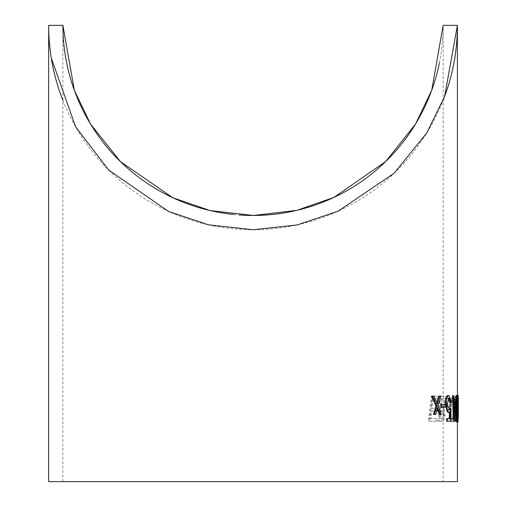 <?xml version="1.0" encoding="UTF-8"?>
<svg xmlns="http://www.w3.org/2000/svg" width="507" height="507" viewBox="0 0 507 507"><rect width="100%" height="100%" fill="white"/><g stroke="black" fill="none" stroke-linecap="round" stroke-linejoin="round"><path stroke-width="0.38" stroke-dasharray="2.54 1.9" d="M48.64 481.65L457.409 481.65M48.647 26.529A204.384 204.384 0 0 0 48.697 30.154M50.51 52.95A204.384 204.384 0 0 0 51.384 58.742M62.9 100.354A204.384 204.384 0 0 0 443.15 100.354M439.354 414.473L440.532 414.473L437.262 405.961L439.803 396.094L438.606 396.094M433.434 414.473L434.829 414.473L436.749 407.843L437.313 409.225M436.869 402.71L436.495 404.079L432.984 396.094L431.527 396.094M440.932 407.058L444.747 407.058L444.614 404.478L440.779 404.478M449.899 402.545L450.508 402.545L449.525 397.228L448.809 395.891L447.973 395.447M448.993 409.821L447.776 409.618L447.199 408.731L446.318 404.409L446.971 399.117L447.586 398.204L448.518 398.217M446.642 421.247L449.804 421.247L450.064 408.667M450.165 418.668L446.534 418.668M448.505 412.54L449.36 412.052L449.348 412.54M445.539 404.478L445.615 405.429M453.359 421.247L454.234 421.247L454.437 418.668L453.733 418.668L453.055 396.094L452.58 396.094M456.465 421.894C456.965 420.183 457.137 415.772 456.984 408.661C457.022 401.525 456.706 397.127 456.034 395.447M449.734 408.661C450.001 401.455 450.913 397.051 452.472 395.447C453.702 397.044 454.12 401.449 453.721 408.661C453.657 415.867 452.871 420.278 451.357 421.894C449.766 420.246 449.227 415.835 449.734 408.661L450.685 408.661C450.951 401.449 451.864 397.044 453.423 395.447C454.652 397.038 455.071 401.443 454.671 408.661C454.608 415.873 453.822 420.284 452.307 421.894C450.717 420.252 450.178 415.841 450.685 408.661M436.026 421.247L428.377 421.247L431.381 396.094L438.422 396.094L438.149 398.673L432.256 398.673L431.083 408.344L437.18 408.344L436.933 410.93L430.785 410.93L429.949 418.668L436.242 418.668L436.026 421.247L429.328 421.247L432.332 396.094L439.373 396.094L439.1 398.673L433.206 398.673L432.034 408.344L438.13 408.344L437.883 410.93L431.736 410.93L430.899 418.668L437.192 418.668L436.977 421.247M438.175 421.247L440.399 396.094L443.15 396.094C444.867 396.106 445.659 398.483 445.526 403.236L443.276 409.662L444.005 415.011L443.188 419.048L441.565 421.032L438.175 421.247L439.125 421.247L441.35 396.094L444.1 396.094C445.818 396.106 446.61 398.483 446.477 403.236L444.227 409.662L444.956 415.011C444.398 419.555 443.181 421.634 441.312 421.247L439.125 421.247M449.272 407.058L446.255 407.058L446.433 404.478L449.417 404.478L449.272 407.058L447.206 407.058L447.383 404.478L450.368 404.478L450.222 407.058M455.882 421.894L454.354 401.899L456.053 401.899L456.18 396.094L456.579 401.899L455.882 421.894L456.832 421.894L455.305 401.899L457.003 401.899L457.13 396.094L457.529 401.899L456.832 421.894M456.75 402.869L457.377 396.011L457.111 421.894L456.661 415.442L457.13 419.308L457.403 403.35L457.282 398.027L456.75 402.869L457.701 402.869L458.246 395.447M457.396 404.478L457.061 404.478L457.086 407.058L457.396 404.478L458.347 404.478M66.544 62.386A190.125 190.125 0 0 0 66.671 63.026M234.057 214.524A190.125 190.125 0 0 0 239.203 214.974M439.417 62.836A190.125 190.125 0 0 0 443.15 25.35L443.15 481.65L62.9 481.65L443.15 481.65M428.377 421.247L429.328 421.247M431.381 396.094L432.332 396.094M438.422 396.094L439.373 396.094M438.149 398.673L439.1 398.673M432.256 398.673L433.206 398.673M431.083 408.344L432.034 408.344M437.18 408.344L438.13 408.344M436.933 410.93L437.883 410.93M430.785 410.93L431.736 410.93M429.949 418.668L430.899 418.668M436.242 418.668L437.192 418.668M441.635 410.607L440.989 410.607L440.342 418.668L441.673 418.668L444.094 414.967L441.635 410.607L440.038 410.607L440.989 410.607M441.204 408.027L443.777 407.729L445.672 403.236L443.352 398.673L442.047 398.673L441.204 408.027L440.253 408.027L441.844 408.027M440.399 396.094L441.35 396.094M443.15 396.094L444.1 396.094M445.526 403.236L446.477 403.236M443.276 409.662L444.227 409.662M444.005 415.011L444.956 415.011M440.361 421.247L441.312 421.247M440.038 410.607L439.392 418.668L440.342 418.668M439.392 418.668L441.673 418.668M440.722 418.668L442.269 417.958L443.143 414.967L444.094 414.967M443.143 414.967L442.687 411.633L442.243 411.025L440.684 410.607M440.894 408.027L443.777 407.729M442.826 407.729L444.721 403.236L445.672 403.236M444.721 403.236L444.278 399.7L443.834 399.066L442.402 398.673L443.352 398.673M442.402 398.673L442.047 398.673M441.096 398.673L440.253 408.027M446.255 407.058L447.206 407.058M446.433 404.478L447.383 404.478M449.417 404.478L450.368 404.478M454.228 408.667L454.272 402.349L453.321 398.027C452.124 399.472 451.452 403.014 451.3 408.667C450.875 414.32 451.249 417.863 452.421 419.308C453.581 417.812 454.183 414.263 454.228 408.667L453.277 408.667L453.321 402.349L454.272 402.349M452.472 395.447L453.423 395.447M453.721 408.661L454.671 408.661M451.357 421.894L452.307 421.894M453.321 402.349L452.371 398.027L453.321 398.027M452.371 398.027C451.173 399.484 450.495 403.027 450.349 408.667C449.924 414.314 450.298 417.857 451.471 419.308L452.421 419.308M451.471 419.308C452.624 417.838 453.226 414.289 453.277 408.667M456.953 404.478L455.945 404.478L456.725 415.404L456.953 404.478L455.945 404.478M454.354 401.899L455.305 401.899M456.053 401.899L457.003 401.899M456.18 396.094L457.13 396.094M456.408 396.094L457.358 396.094M456.3 401.899L457.251 401.899M456.579 401.899L457.529 401.899M456.534 404.478L457.485 404.478M456.249 404.478L457.2 404.478M455.939 421.894L456.889 421.894M454.994 404.478L455.774 415.404L456.725 415.404M455.774 415.404L456.002 404.478M457.409 403.566L457.853 403.566M457.403 408.034L457.929 408.034M457.352 410.182L457.948 410.182M457.39 415.353L457.954 415.353M457.111 421.894L457.409 404.859M458.062 421.894L457.612 415.442L458.081 419.308L458.353 403.35L458.233 398.027L457.701 402.869M456.661 415.442L457.612 415.442M456.839 415.442L457.789 415.442M457.13 419.308L458.081 419.308M457.346 415.366L458.296 415.366M457.124 411.247L458.075 411.247M457.143 408.667L458.094 408.667M457.403 403.35L458.353 403.35M457.282 398.027L458.233 398.027M457.08 399.389L458.03 399.389M456.921 402.869L457.872 402.869M457.061 404.478L457.872 404.478M457.086 407.058L457.916 407.058M457.396 407.058L458.347 407.058M456.984 408.661L457.935 408.661M456.807 416.386L456.42 419.308L455.508 408.667L455.495 402.349L456.446 402.349M455.495 402.349L456.078 398.027L457.029 398.027M456.078 398.027L456.553 400.194M456.42 419.308L457.371 419.308M455.508 408.667L456.458 408.667M454.234 421.247L455.185 421.247M454.437 418.668L455.387 418.668M453.733 418.668L454.684 418.668M453.055 396.094L454.006 396.094M450.508 402.545L451.458 402.545M449.36 412.052L450.311 412.052M449.804 421.247L450.755 421.247M448.524 409.96L449.475 409.96M446.318 404.409L447.269 404.409M448.068 398.027L449.018 398.027M444.614 404.478L445.564 404.478M444.747 407.058L445.697 407.058M440.532 414.473L441.483 414.473M437.262 405.961L438.213 405.961M439.803 396.094L440.754 396.094M436.495 404.079L437.446 404.079M432.984 396.094L433.935 396.094M434.829 414.473L435.779 414.473M436.749 407.843L437.699 407.843M450.349 408.667L451.3 408.667M457.409 399.731L457.409 396.525M62.9 481.65L62.9 25.35"/><path stroke-width="0.76" d="M456.984 395.447L456.034 395.447C455.248 397.076 454.969 401.481 455.185 408.661C455.311 415.81 455.742 420.221 456.465 421.894L457.415 421.894C457.916 420.189 458.087 415.778 457.935 408.661C457.973 401.525 457.656 397.12 456.984 395.447C456.199 397.076 455.92 401.474 456.135 408.661C456.268 415.81 456.693 420.221 457.415 421.894L457.409 481.65L48.64 481.65L48.647 26.529A204.384 204.384 0 0 1 48.64 25.35L62.9 25.35A190.125 190.125 0 0 0 66.544 62.386M443.15 100.354A204.384 204.384 0 0 0 457.409 25.35L444.588 96.596L426.799 132.935L394.078 173.261L338.156 211.159L297.197 224.943L253.285 229.734L208.447 224.816L168.628 211.495L108.745 170.111L75.587 126.782L51.239 57.855L50.611 53.653C49.274 42.658 48.64 34.825 48.697 30.154A204.384 204.384 0 0 0 50.51 52.95M51.384 58.742A204.384 204.384 0 0 0 62.9 100.354M457.409 396.525L457.409 25.35L443.15 25.35L431.761 90.157L415.607 123.911L385.738 161.499L333.936 197.413L296.887 210.348L253.538 215.475L210.05 210.557L172.741 197.711L120.571 161.752L90.614 124.196L74.358 90.36L62.9 25.35M252.771 229.734L253.285 229.734M48.697 30.154L48.647 26.529M437.313 409.225L439.354 414.473L441.483 414.473L438.213 405.961L440.754 396.094L439.556 396.094L437.446 404.079L433.935 396.094L432.477 396.094L436.914 405.961L434.385 414.473L435.779 414.473L437.699 407.843L440.304 414.473M432.477 396.094L431.527 396.094L435.963 405.961L433.434 414.473L434.385 414.473M439.556 396.094L438.606 396.094L436.869 402.71M441.73 404.478L440.779 404.478L440.932 407.058L445.697 407.058L445.564 404.478L441.73 404.478L441.882 407.058M448.068 398.027L449.899 402.545L451.458 402.545L448.923 395.447C447.212 395.758 446.394 398.711 446.483 404.313C446.908 409.428 447.903 412.172 449.456 412.54L450.311 412.052L450.165 418.668L447.485 418.668L447.592 421.247L450.755 421.247L451.015 408.667L449.475 409.96L447.269 404.409L449.018 398.027L450.85 402.545M451.015 408.667L450.064 408.667L448.524 409.96M447.485 418.668L446.534 418.668L446.642 421.247L447.592 421.247M449.36 412.052L449.215 418.668M448.923 395.447L447.973 395.447C446.261 395.758 445.45 398.711 445.533 404.313L445.539 404.478M445.615 405.429L447.104 411.367L447.947 412.362L449.456 412.54M453.531 396.094L452.58 396.094L453.359 421.247L455.185 421.247L455.387 418.668L454.684 418.668L454.006 396.094L453.531 396.094L454.31 421.247M66.671 63.026A190.125 190.125 0 0 0 234.057 214.524M239.203 214.974A190.125 190.125 0 0 0 439.417 62.836M457.409 395.447L458.246 395.447L458.36 399.731L458.341 415.353L458.062 421.894L457.415 421.894M457.853 403.566L458.36 403.566M457.929 408.034L458.353 408.034M457.948 410.182L458.303 410.182M457.954 415.353L458.341 415.353M458.347 404.478L458.011 404.478L458.036 407.058L458.347 404.478M456.458 408.667L456.446 402.349L457.029 398.027L457.777 408.667L457.371 419.308L456.458 408.667M455.185 408.661L456.135 408.661M456.553 400.194L456.807 416.386M445.533 404.313L446.483 404.313M435.963 405.961L436.914 405.961M456.826 408.667L457.777 408.667M458.36 399.731L458.36 404.859"/></g></svg>
